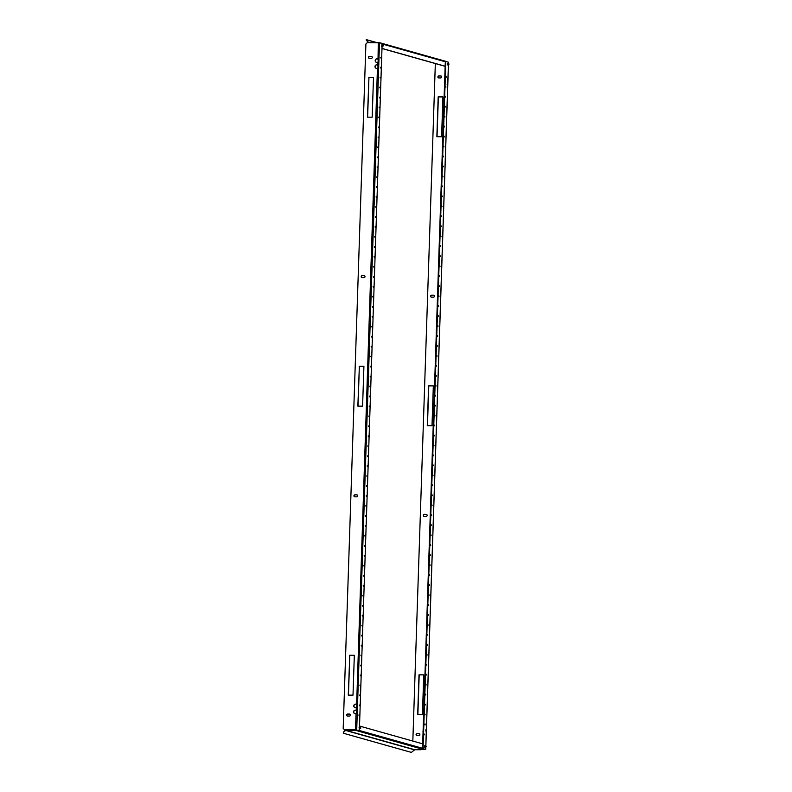 <?xml version="1.0" encoding="UTF-8"?>
<svg xmlns="http://www.w3.org/2000/svg" width="792" height="792" viewBox="0 0 792 792"><rect width="100%" height="100%" fill="white"/><g stroke="black" fill="none" stroke-linecap="round" stroke-linejoin="round"><path stroke-width="1.19" d="M354.895 713.661A1.802 1.703 105.7 0 1 355.865 710.196M366.478 40.689L366.25 39.6L368.052 42.412A0.723 0.683 -74.3 0 0 368.527 42.619L379.051 42.56A0.723 0.683 105.7 0 1 379.507 42.758L367.26 42.619L365.894 44.006L343.183 728.393L344.47 729.788L355.489 729.838L356.034 713.493L357.073 712.513L356.034 713.493A1.802 1.703 105.7 0 1 353.588 711.889A1.802 1.703 105.7 0 1 356.143 710.315L356.707 711.424L356.321 710.365M355.093 707.682A1.802 1.703 105.7 0 1 356.073 704.217M356.43 710.543L356.232 707.513L357.271 706.533L356.232 707.513A1.802 1.703 105.7 0 1 353.786 705.919A1.802 1.703 105.7 0 1 356.341 704.336L356.905 705.444L356.519 704.385M376.299 68.34A1.802 1.703 105.7 0 1 377.279 64.875M356.628 704.563L377.447 68.171L378.487 67.191L377.447 68.171A1.802 1.703 105.7 0 1 374.992 66.568A1.802 1.703 105.7 0 1 377.546 64.994L378.517 66.082L378.081 67.211L377.725 65.043M376.497 62.36A1.802 1.703 105.7 0 1 377.477 58.895M377.833 65.221L377.645 62.192L378.685 61.212L377.645 62.192A1.802 1.703 105.7 0 1 375.19 60.598A1.802 1.703 105.7 0 1 377.744 59.014L378.715 60.103L378.279 61.232L377.923 59.073M359.123 715.73L358.905 714.988L359.123 715.73M359.459 705.761L359.241 705.019L359.459 705.761M359.786 695.792L359.568 695.059L359.786 695.792M360.113 685.832L359.905 685.09L360.113 685.832M360.449 675.863L360.231 675.121L360.449 675.863M360.776 665.904L360.558 665.161L360.776 665.904M361.112 655.934L360.895 655.192L361.112 655.934M361.439 645.975L361.221 645.232L361.439 645.975M361.766 636.006L361.558 635.263L361.766 636.006M362.102 626.046L361.885 625.304L362.102 626.046M362.429 616.077L362.211 615.334L362.429 616.077M362.766 606.118L362.548 605.375L362.766 606.118M363.092 596.148L362.875 595.406L363.092 596.148M363.419 586.179L363.211 585.446L363.419 586.179M363.756 576.22L363.538 575.477L363.756 576.22M364.082 566.25L363.865 565.508L364.082 566.25M364.409 556.291L364.201 555.548L364.409 556.291M364.746 546.322L364.528 545.579L364.746 546.322M365.072 536.362L364.865 535.62L365.072 536.362M365.409 526.393L365.191 525.65L365.409 526.393M365.736 516.433L365.518 515.691L365.736 516.433M366.062 506.464L365.855 505.722L366.062 506.464M366.399 496.505L366.181 495.762L366.399 496.505M366.726 486.535L366.508 485.793L366.726 486.535M367.062 476.566L366.844 475.834L367.062 476.566M367.389 466.607L367.171 465.864L367.389 466.607M367.716 456.637L367.508 455.895L367.716 456.637M368.052 446.678L367.834 445.936L368.052 446.678M368.379 436.709L368.161 435.966L368.379 436.709M368.716 426.749L368.498 426.007L368.716 426.749M369.042 416.78L368.825 416.038L369.042 416.78M369.369 406.821L369.161 406.078L369.369 406.821M369.706 396.851L369.488 396.109L369.706 396.851M380.942 58.054L380.724 57.311L380.942 58.054M380.615 68.013L380.398 67.27L380.615 68.013M380.279 77.982L380.061 77.24L380.279 77.982M379.952 87.942L379.734 87.199L379.952 87.942M379.615 97.911L379.408 97.169L379.615 97.911M379.289 107.87L379.071 107.128L379.289 107.87M378.962 117.84L378.744 117.097L378.962 117.84M378.625 127.799L378.418 127.057L378.625 127.799M378.299 137.768L378.081 137.026L378.299 137.768M377.962 147.728L377.754 146.985L377.962 147.728M377.635 157.697L377.418 156.955L377.635 157.697M377.309 167.666L377.091 166.924L377.309 167.666M376.972 177.626L376.764 176.883L376.972 177.626M376.645 187.595L376.428 186.853L376.645 187.595M376.319 197.555L376.101 196.812L376.319 197.555M375.982 207.524L375.764 206.781L375.982 207.524M375.655 217.483L375.438 216.741L375.655 217.483M375.319 227.452L375.111 226.71L375.319 227.452M374.992 237.412L374.774 236.669L374.992 237.412M374.666 247.381L374.448 246.639L374.666 247.381M374.329 257.341L374.111 256.598L374.329 257.341M374.002 267.31L373.784 266.567L374.002 267.31M373.666 277.279L373.458 276.537L373.666 277.279M373.339 287.239L373.121 286.496L373.339 287.239M373.012 297.208L372.794 296.465L373.012 297.208M372.676 307.167L372.458 306.425L372.676 307.167M372.349 317.137L372.131 316.394L372.349 317.137M372.012 327.096L371.804 326.353L372.012 327.096M371.686 337.065L371.468 336.323L371.686 337.065M371.359 347.025L371.141 346.282L371.359 347.025M371.022 356.994L370.814 356.252L371.022 356.994M370.696 366.953L370.478 366.221L370.696 366.953M370.359 376.923L370.151 376.18L370.359 376.923M370.032 386.892L369.815 386.149L370.032 386.892M347.431 716.037A1 0.941 105.7 0 1 347.827 714.107L349.717 714.117A1 0.941 105.7 0 1 349.866 714.137M346.658 715.047A1 0.941 105.7 0 1 347.638 714.057L349.539 714.067A1 0.941 105.7 0 1 350.44 715.196A1 0.941 105.7 0 1 349.47 716.057L347.579 716.057A1 0.941 105.7 0 1 346.658 715.047M354.697 496.812A1 0.941 105.7 0 1 355.093 494.881L356.984 494.891A1 0.941 105.7 0 1 357.133 494.901M353.935 495.822A1 0.941 105.7 0 1 354.915 494.832L356.806 494.842A1 0.941 105.7 0 1 357.707 495.97A1 0.941 105.7 0 1 356.747 496.832L354.846 496.832A1 0.941 105.7 0 1 353.935 495.822M369.25 58.361A1 0.941 105.7 0 1 369.636 56.43L371.537 56.44A1 0.941 105.7 0 1 371.686 56.45M368.478 57.37A1 0.941 105.7 0 1 369.458 56.381L371.359 56.39A1 0.941 105.7 0 1 372.26 57.519A1 0.941 105.7 0 1 371.29 58.38L369.399 58.37A1 0.941 105.7 0 1 368.478 57.37M361.974 277.586A1 0.941 105.7 0 1 362.37 275.656L364.261 275.666A1 0.941 105.7 0 1 364.409 275.675M361.211 276.596A1 0.941 105.7 0 1 362.192 275.606L364.082 275.616A1 0.941 105.7 0 1 364.983 276.745A1 0.941 105.7 0 1 364.013 277.606L362.122 277.606A1 0.941 105.7 0 1 361.211 276.596M356.212 713.543L356.707 711.424M344.47 729.788L358.905 730.551L359.42 728.769M377.824 62.241L378.279 61.232M377.626 68.221L378.081 67.211M356.41 707.563L356.905 705.444M358.033 406.147L359.36 366.34L363.914 366.359M348.45 695.128L349.777 655.321L354.331 655.34M367.627 117.166L368.943 77.359L373.497 77.378M359.182 366.29L363.914 366.31L362.597 406.167L357.855 406.147L359.36 366.34M349.589 655.271L354.331 655.291L353.004 695.148L348.272 695.128L349.777 655.321M368.765 77.309L373.497 77.329L372.181 117.186L367.448 117.166L368.943 77.359M356.667 712.533L357.113 711.404M355.489 729.838L358.905 730.551M378.031 59.242L378.289 42.669M356.865 706.553L357.311 705.424M382.1 44.897L381.704 43.372L379.507 42.758L356.707 729.927M382.051 46.411L359.469 727.254M356.558 730.036L354.054 730.521L345.728 729.957A0.723 0.683 105.7 0 0 345.243 730.165L343.758 732.095L345.718 730.274L352.054 730.303M356.865 730.125A0.723 0.683 105.7 0 1 356.232 730.531L354.054 730.521M424.354 749.133A0.723 0.683 -74.3 0 1 423.72 749.549L421.087 749.549M343.758 732.095L343.233 733.204L411.375 752.4L414.751 749.717L421.077 749.747M422.68 743.837L359.509 726.036M343.233 733.204L343.55 731.867M352.41 730.085L354.064 730.204M444.708 79.596A1.802 1.703 -74.3 0 0 444.678 80.695M444.51 85.576A1.802 1.703 -74.3 0 0 444.48 86.674M423.304 724.918A1.802 1.703 -74.3 0 0 423.265 726.017M423.106 730.897A1.802 1.703 -74.3 0 0 423.067 731.996M446.074 76.398L446.292 77.141L446.074 76.398M445.748 86.358L445.955 87.1L445.748 86.358M445.411 96.327L445.629 97.069L445.411 96.327M445.084 106.286L445.292 107.029L445.084 106.286M444.748 116.256L444.965 116.998L444.748 116.256M444.421 126.215L444.639 126.958L444.421 126.215M444.094 136.184L444.302 136.927L444.094 136.184M443.758 146.154L443.975 146.886L443.758 146.154M443.431 156.113L443.649 156.856L443.431 156.113M443.094 166.082L443.312 166.825L443.094 166.082M442.768 176.042L442.985 176.784L442.768 176.042M442.441 186.011L442.649 186.754L442.441 186.011M442.104 195.97L442.322 196.713L442.104 195.97M441.778 205.94L441.995 206.682L441.778 205.94M441.441 215.899L441.659 216.642L441.441 215.899M441.114 225.869L441.332 226.611L441.114 225.869M440.788 235.828L440.995 236.57L440.788 235.828M440.451 245.797L440.669 246.54L440.451 245.797M440.124 255.767L440.342 256.499L440.124 255.767M439.788 265.726L440.005 266.468L439.788 265.726M439.461 275.695L439.679 276.438L439.461 275.695M439.134 285.655L439.342 286.397L439.134 285.655M438.798 295.624L439.015 296.366L438.798 295.624M438.471 305.583L438.689 306.326L438.471 305.583M438.144 315.553L438.352 316.295L438.144 315.553M437.808 325.512L438.025 326.255L437.808 325.512M437.481 335.481L437.689 336.224L437.481 335.481M437.144 345.441L437.362 346.183L437.144 345.441M436.818 355.41L437.036 356.152L436.818 355.41M436.491 365.379L436.699 366.112L436.491 365.379M436.154 375.339L436.372 376.081L436.154 375.339M435.828 385.308L436.046 386.05L435.828 385.308M435.491 395.267L435.709 396.01L435.491 395.267M424.255 734.075L424.472 734.818L424.255 734.075M424.591 724.106L424.799 724.848L424.591 724.106M424.918 714.146L425.136 714.889L424.918 714.146M425.245 704.177L425.462 704.92L425.245 704.177M425.581 694.218L425.789 694.96L425.581 694.218M425.908 684.248L426.126 684.991L425.908 684.248M426.235 674.289L426.452 675.022L426.235 674.289M426.571 664.32L426.789 665.062L426.571 664.32M426.898 654.35L427.116 655.093L426.898 654.35M427.235 644.391L427.442 645.134L427.235 644.391M427.561 634.422L427.779 635.164L427.561 634.422M427.888 624.462L428.106 625.205L427.888 624.462M428.225 614.493L428.442 615.236L428.225 614.493M428.551 604.534L428.769 605.276L428.551 604.534M428.888 594.564L429.096 595.307L428.888 594.564M429.214 584.605L429.432 585.347L429.214 584.605M429.541 574.636L429.759 575.378L429.541 574.636M429.878 564.666L430.086 565.409L429.878 564.666M430.204 554.707L430.422 555.449L430.204 554.707M430.541 544.738L430.749 545.48L430.541 544.738M430.868 534.778L431.086 535.521L430.868 534.778M431.195 524.809L431.412 525.551L431.195 524.809M431.531 514.849L431.739 515.592L431.531 514.849M431.858 504.88L432.076 505.623L431.858 504.88M432.185 494.921L432.402 495.663L432.185 494.921M432.521 484.952L432.739 485.694L432.521 484.952M432.848 474.992L433.066 475.735L432.848 474.992M433.184 465.023L433.392 465.765L433.184 465.023M433.511 455.053L433.729 455.796L433.511 455.053M433.838 445.094L434.056 445.837L433.838 445.094M434.174 435.125L434.392 435.867L434.174 435.125M434.501 425.165L434.719 425.908L434.501 425.165M434.838 415.196L435.046 415.939L434.838 415.196M435.164 405.237L435.382 405.979L435.164 405.237M437.897 76.933A1 0.941 -74.3 0 0 438.808 77.933L440.708 77.933A1 0.941 -74.3 0 0 441.005 75.983A1 0.941 -74.3 0 0 440.768 75.943L438.877 75.933A1 0.941 -74.3 0 0 437.897 76.933M441.094 76.012A1 0.941 -74.3 0 0 440.946 75.992L439.055 75.983A1 0.941 -74.3 0 0 438.659 77.913M430.62 296.158A1 0.941 -74.3 0 0 431.541 297.158L433.432 297.168A1 0.941 -74.3 0 0 433.739 295.208A1 0.941 -74.3 0 0 433.501 295.168L431.6 295.159A1 0.941 -74.3 0 0 430.62 296.158M433.828 295.238A1 0.941 -74.3 0 0 433.679 295.218L431.788 295.208A1 0.941 -74.3 0 0 431.392 297.139M416.077 734.61A1 0.941 -74.3 0 0 416.998 735.61L418.889 735.619A1 0.941 -74.3 0 0 419.196 733.659A1 0.941 -74.3 0 0 418.958 733.62L417.057 733.61A1 0.941 -74.3 0 0 416.077 734.61M419.285 733.689A1 0.941 -74.3 0 0 419.136 733.669L417.236 733.669A1 0.941 -74.3 0 0 416.849 735.59M423.354 515.384A1 0.941 -74.3 0 0 424.264 516.384L426.155 516.394A1 0.941 -74.3 0 0 426.462 514.434A1 0.941 -74.3 0 0 426.225 514.394L424.334 514.384A1 0.941 -74.3 0 0 423.354 515.384M426.551 514.463A1 0.941 -74.3 0 0 426.403 514.444L424.512 514.434A1 0.941 -74.3 0 0 424.116 516.364M424.156 749.39L425.185 749.371L422.968 748.747L422.562 747.222L445.262 62.835L446.292 61.568L445.262 62.835M432.006 425.72L433.333 385.862L428.601 385.843L427.274 425.7L432.006 425.72M441.599 136.739L442.916 96.881L438.184 96.862L436.857 136.719L441.599 136.739M422.423 714.701L423.75 674.843L419.008 674.824L417.691 714.681L422.423 714.701M435.333 63.538L412.83 741.064M433.333 385.912L428.779 385.892L427.452 425.7M442.916 96.931L438.362 96.911L437.045 136.719M423.74 674.893L419.186 674.873L417.869 714.681M424.086 749.44L425.74 749.39L422.968 748.747M447.341 78.626L447.866 81.002M448.49 62.241L446.292 61.568M425.74 729.927L426.254 732.303M425.938 723.947L426.452 726.323M447.143 84.605L447.668 86.981M422.562 747.222L423.096 747.222L445.797 62.835M423.096 747.222L423.492 748.747M366.706 40.461L368.448 42.293L374.873 42.332M381.982 48.52L445.153 66.31M381.982 48.431L445.153 66.221M366.25 39.6L376.735 42.55M360.707 728.264L359.172 728.828M360.647 727.848L359.073 727.294L359.281 728.749M426.274 746.737L424.74 747.292M426.215 746.321L424.641 745.767L424.849 747.222M381.972 44.976L381.665 46.292L383.377 45.827M447.529 63.449L447.233 64.756L448.945 64.291M422.878 748.391L358.964 730.392M423.72 749.549L356.232 730.531M414.751 749.717L345.718 730.274M414.473 749.836L345.441 730.392M425.69 749.361L425.769 746.985M425.809 745.945L448.401 64.667M448.44 63.667L448.49 62.192M381.833 43.887L445.648 61.855M425.74 749.39L425.819 746.965M425.858 745.975L448.46 64.647M448.49 63.687L448.539 62.221M379.219 42.59L446.718 61.598M360.707 727.769L359.182 727.224M426.274 746.242L424.75 745.698M383.358 45.411L381.823 44.837M382.536 45.094L383.298 45.392L382.536 45.094M381.813 46.431L383.338 45.906M448.925 63.885L447.391 63.301M447.381 64.904L448.906 64.37"/></g></svg>
